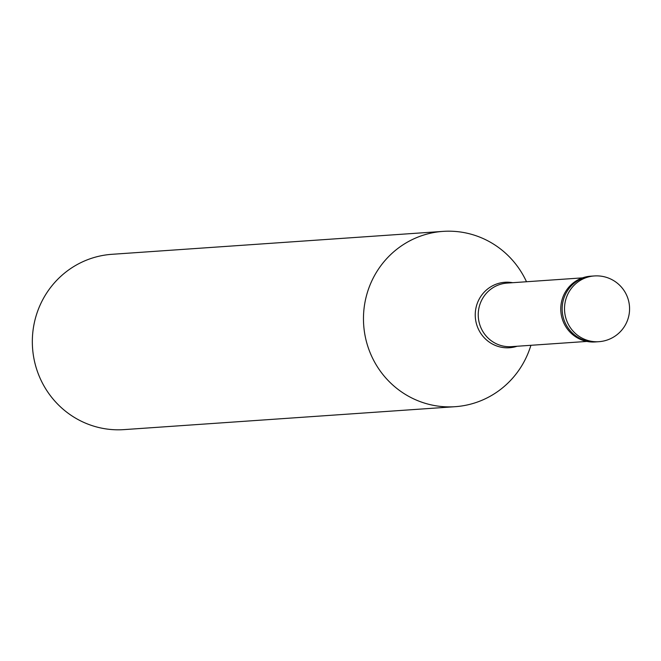 <?xml version="1.0" encoding="UTF-8"?>
<svg xmlns="http://www.w3.org/2000/svg" width="661" height="661" viewBox="0 0 661 661"><rect width="100%" height="100%" fill="white"/><g stroke="black" fill="none" stroke-linecap="round" stroke-linejoin="round"><path stroke-width="0.99" d="M598.899 341.687L596.544 341.853A32.951 32.108 -94 0 1 563.866 319.47A32.951 32.108 86 0 1 591.992 276.108A32.951 32.108 86 0 0 563.866 319.47A32.951 32.108 -94 0 0 596.544 341.853L595.156 341.952A32.951 32.108 -94 0 1 562.478 319.569A32.951 32.108 86 0 1 590.603 276.207L594.346 275.951A32.951 32.108 86 0 0 566.221 319.304A32.951 32.108 -94 0 0 598.899 341.687A32.951 32.951 0 0 0 627.909 298.475A32.951 32.951 0 0 0 594.346 275.951M530.94 345.298L530.097 347.802A87.863 85.616 -94 0 1 455.165 406.689A87.863 85.616 -94 0 1 368.02 347A87.863 85.616 86 0 1 443.027 231.383L111.891 254.311A87.863 85.616 86 0 0 36.884 369.929A87.863 85.616 -94 0 0 124.028 429.617L455.165 406.689M526.536 281.743L525.363 279.38A87.863 85.616 86 0 0 443.027 231.383M586.877 341.423L511.474 346.645A31.852 31.034 -94 0 1 479.886 325.005A31.852 31.034 86 0 1 507.07 283.09L582.473 277.868M517.084 346.257A32.81 31.968 -94 0 1 476.945 325.452A32.81 31.968 86 0 1 512.68 282.701"/></g></svg>
